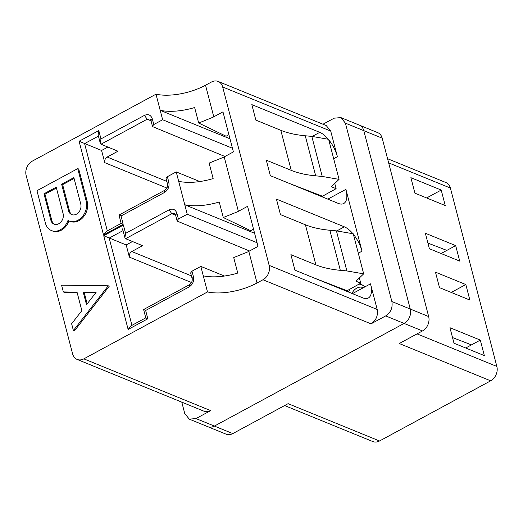 <?xml version="1.0" encoding="UTF-8"?>
<svg xmlns="http://www.w3.org/2000/svg" width="523" height="523" viewBox="0 0 523 523"><rect width="100%" height="100%" fill="white"/><g stroke="black" fill="none" stroke-linecap="round" stroke-linejoin="round"><path stroke-width="0.78" d="M351.959 293.436A10.323 8.093 112.2 0 1 356.81 288.121A10.323 8.093 112.2 0 1 363.361 287.715M322.985 124.226L334.177 118.172L340.878 117.597L359.281 125.108A11.068 8.675 112.2 0 1 363.799 130.652A11.068 8.675 -67.8 0 0 363.799 130.652L410.267 309.047L428.67 316.559L382.202 138.17A11.068 8.675 -67.8 0 0 377.691 132.626L359.53 125.213M207.448 426.552A11.068 8.675 -67.8 0 0 207.69 426.657A11.068 8.675 -67.8 0 0 214.391 426.082L404.089 323.43L422.492 330.941A11.068 8.675 -67.8 0 0 428.67 316.559M404.089 323.43A11.068 8.675 -67.8 0 0 410.267 309.047M207.69 426.657L226.093 434.168A11.068 8.675 -67.8 0 0 232.794 433.593L214.391 426.082L404.089 323.423L385.686 315.912L371.01 323.855C376.135 320.416 378.194 315.624 377.188 309.472L370.513 283.845A21.966 9.872 61.6 0 1 368.329 298.005A21.966 9.872 61.6 0 1 362.877 297.888L294.939 270.156L290.899 254.662L315.866 264.854C322.652 267.606 330.798 269.43 340.31 270.326L346.86 270.934L363.675 273.856L353.241 233.794L336.426 230.872L329.876 230.264L340.31 270.326M422.492 330.941L399.258 343.519L490.672 380.829A11.068 8.675 -67.8 0 0 496.85 366.446L450.381 188.058A11.068 8.675 -67.8 0 0 445.871 182.52L387.556 158.717M284.617 405.554L372.814 441.556A11.068 8.675 -67.8 0 0 379.521 440.981L288.101 403.664L232.794 433.593M379.521 440.981L490.672 380.829M480.297 340.1L449.957 327.718L453.997 343.212L484.331 355.601L480.297 340.1L471.465 344.886L452.526 337.57M410.875 177.676L414.909 193.17L445.25 205.552L441.216 190.058L410.875 177.676M465.823 284.545L435.482 272.163L439.523 287.657L469.863 300.039L465.823 284.545L451.238 292.442M425.343 233.232L429.383 248.726L459.724 261.114L455.683 245.614L425.343 233.232M455.683 245.614L441.098 253.511M441.216 190.058L426.624 197.956M465.712 347.998L471.465 344.886M446.851 250.399L427.912 243.084M382.202 138.17L363.799 130.658L410.267 309.041A11.068 8.675 112.2 0 1 404.089 323.423M189.287 419.139L207.69 426.65A11.068 8.675 -67.8 0 0 214.391 426.082L195.988 418.57L189.287 419.139L184.769 413.595L181.788 402.148M68.539 210.691L61.649 184.233L73.874 177.617L80.764 204.075A7.78 6.099 112.2 0 1 78.685 212.338A7.78 6.099 112.2 0 1 71.71 214.587A7.78 6.099 112.2 0 1 68.539 210.691L69.533 211.096A7.78 6.099 -67.8 0 0 72.22 214.763M69.533 211.096L62.642 184.639L74.089 178.441M50.875 220.248L43.978 193.791L56.209 187.175L63.1 213.632A7.78 6.099 112.2 0 1 61.021 221.896A7.78 6.099 112.2 0 1 54.046 224.145A7.78 6.099 112.2 0 1 50.875 220.248L51.869 220.654A7.78 6.099 -67.8 0 0 54.555 224.321M51.869 220.654L44.978 194.203L56.425 188.005M83.249 292.2L96.101 292.37L86.504 304.687L83.249 292.2L84.242 292.605L95.801 292.756M84.242 292.605L87.164 303.83M61.649 184.233L62.642 184.639M43.978 193.791L44.978 194.203M191.516 282.525L129.377 257.146C128.998 254.747 129.802 252.877 131.789 251.524L142.57 245.692L125.625 238.697L124.899 237.697L125.572 233.389L123.402 225.067L103.711 235.723L128.128 329.451L147.819 318.795L145.649 310.472L189.123 286.944L189.47 284.715L143.609 309.531L145.78 317.86L130.855 325.934L128.128 329.451M129.377 257.146L126.2 244.947L132.502 241.534M166.909 188.038L104.763 162.66C104.391 160.26 105.195 158.391 107.176 157.037L117.956 151.206L101.011 144.211L100.285 143.21L100.959 138.909L98.795 130.58L79.097 141.236L103.515 234.964L123.206 224.308L121.035 215.986L164.51 192.457L164.856 190.228L118.996 215.045L121.166 223.373L106.241 231.447L103.515 234.964M107.888 147.048L101.586 150.461L79.097 141.236M104.763 162.66L101.586 150.461M126.2 244.947L103.711 235.723M86.203 201.133A14.703 11.519 112.2 0 1 82.274 216.738A14.703 11.519 112.2 0 1 69.095 220.994A14.703 11.519 112.2 0 1 67.977 220.445A14.703 11.519 112.2 0 1 51.431 230.551A14.703 11.519 112.2 0 1 45.436 223.19L36.97 190.686L77.737 168.628L78.731 169.034L87.197 201.538L86.203 201.133L77.737 168.628M71.631 323.763L73.397 330.529L108.254 285.793L61.583 285.172L63.342 291.932L77.025 292.115L81.856 310.649L71.631 323.763M328.281 139.21A21.966 9.872 61.6 0 0 319.762 132.352L251.818 104.62L255.852 120.113L280.818 130.305C287.591 133.064 295.737 134.888 305.262 135.777L311.813 136.385L322.246 176.447L315.696 175.839C306.177 174.957 298.025 173.126 291.252 170.367L266.292 160.175L270.326 175.669L338.27 203.401A21.966 9.872 61.6 0 0 343.722 203.519A21.966 9.872 61.6 0 0 345.899 189.359L362.008 251.19A21.966 9.872 61.6 0 0 353.365 234.271M322.246 176.447L339.061 179.369L328.627 139.308L311.813 136.385M289.598 183.54L322.475 196.23L336.119 188.679L331.347 186.731L339.061 179.369M336.119 188.679L334.766 183.468M229.976 138.791L160.175 110.301A39.781 17.063 165.4 0 0 194.641 107.522L198.675 123.023L212.9 117.289L222.961 111.85L233.395 151.912L223.341 157.351L209.115 163.084L213.149 178.578L210.253 179.402C198.178 182.527 187.652 183.174 178.683 181.35L184.789 204.787L254.59 233.278M257.055 242.724L187.247 214.234L184.789 204.787C193.758 206.605 204.284 205.957 216.359 202.832L219.255 202.009L223.288 217.509L250.707 230.702L253.524 229.179M363.675 273.856L355.96 281.217L360.733 283.165L347.089 290.716L314.212 278.027M360.733 283.165L359.373 277.955M198.675 123.023L226.093 136.215L228.911 134.692M124.899 237.697L122.728 229.375L123.402 225.067M146.303 318.056L147.819 318.795M144.132 309.727L145.649 310.472M100.285 143.21L98.115 134.888L98.795 130.58M121.689 223.569L123.206 224.308M119.519 215.241L121.035 215.986M69.095 220.994L70.089 221.399A14.703 11.519 -67.8 0 0 83.268 217.143A14.703 11.519 -67.8 0 0 87.197 201.538M51.431 230.551L52.424 230.957A14.703 11.519 -67.8 0 0 68.944 220.928M73.397 330.529L74.39 330.935L109.248 286.199L108.254 285.793M77.129 292.507L64.336 292.337L63.342 291.932M223.288 217.509L237.514 211.776L247.575 206.337L258.009 246.398L247.954 251.838L233.722 257.571L237.762 273.065A39.781 17.063 165.4 0 1 203.297 275.837L200.832 266.39L224.465 276.033M187.247 214.234L178.408 219.019L177.042 220.706L177.67 221.301L249.549 250.981M190.653 272.934L191.993 271.176L200.832 266.39M199.858 181.553L176.225 171.904L178.683 181.35M224.936 156.488L153.062 126.814L152.441 126.213L153.795 124.533L162.64 119.747L232.441 148.238M167.38 176.689L166.026 178.369L167.497 184.031L168.857 182.344L167.38 176.689L176.225 171.904M377.188 309.472L269.155 265.377L222.687 86.988A11.068 8.675 112.2 0 0 218.176 81.444A11.068 8.675 112.2 0 0 211.475 82.019L205.539 85.229A39.781 17.063 -14.6 0 1 155.985 94.199L162.64 119.747M352.888 233.696A21.966 9.872 61.6 0 0 344.369 226.838L276.432 199.106L280.465 214.6L305.432 224.792C312.205 227.551 320.351 229.375 329.876 230.264M352.437 293.632L364.93 286.866L361.923 284.695L359.02 284.113M269.155 265.377A11.068 8.675 112.2 0 1 262.977 279.759L257.041 282.969A39.781 17.063 -14.6 0 1 207.487 291.939L83.837 358.856A11.068 8.675 112.2 0 1 77.129 359.425A11.068 8.675 112.2 0 1 72.619 353.888L26.15 175.493A11.068 8.675 112.2 0 1 32.328 161.117L155.985 94.199M207.487 291.939L203.297 275.837M77.129 359.425L203.963 411.196A11.068 8.675 -67.8 0 0 210.664 410.627L195.988 418.57M350.064 289.075L348.344 291.958M222.687 86.988L330.719 131.083L337.394 156.704A21.966 9.872 61.6 0 0 328.751 139.785M330.719 131.083L326.208 125.54L218.176 81.444M340.878 117.597L345.396 123.14L391.864 301.529C392.871 307.681 390.812 312.479 385.686 315.912M388.628 162.856L450.381 188.058M496.85 366.446L417.06 333.883M191.425 275.883L131.789 251.524M166.811 181.396L107.176 157.037M131.933 325.352L109.202 238.089L123.049 230.597M107.32 230.865L84.589 143.596L98.435 136.111M125.625 238.697L171.819 213.698L175.643 215.299M101.011 144.211L147.205 119.211L151.029 120.813M305.262 135.777L315.696 175.839M336.426 230.872L346.86 270.934M178.408 219.019L176.931 213.358L175.578 215.045L174.453 213.482L171.819 213.698L169.047 209.867L125.572 233.389M176.931 213.358C175.493 209.429 172.865 208.259 169.047 209.867M189.47 284.715C191.64 283.12 192.523 281.054 192.111 278.517L193.464 276.83L191.993 271.176M189.123 286.944C192.732 284.532 194.177 281.158 193.464 276.83M153.795 124.533L152.324 118.871L150.964 120.558L149.84 118.996L147.205 119.211L144.433 115.38L100.959 138.909M152.324 118.871C150.879 114.942 148.251 113.779 144.433 115.38M164.51 192.457C168.118 190.045 169.57 186.672 168.857 182.344M238.377 211.312L224.204 156.887M280.818 130.305L291.252 170.367M336.838 230.911L344.369 226.838M305.432 224.792L315.866 264.854M319.762 132.352L312.231 136.425M205.539 85.229L213.763 116.825M248.811 251.373L257.041 282.969M83.837 358.856L210.664 410.627M362.008 251.19L358.294 253.204M327.823 199.145L345.899 189.359M337.394 156.704L333.681 158.717M371.01 323.855L262.977 279.759M364.93 286.866L370.513 283.845M363.799 130.652L345.396 123.14M391.864 301.529L410.267 309.041M167.497 184.031C167.909 186.567 167.027 188.633 164.856 190.228M177.029 220.621L175.578 215.045M192.111 278.517L190.634 272.856M152.435 126.213L150.964 120.558"/></g></svg>
